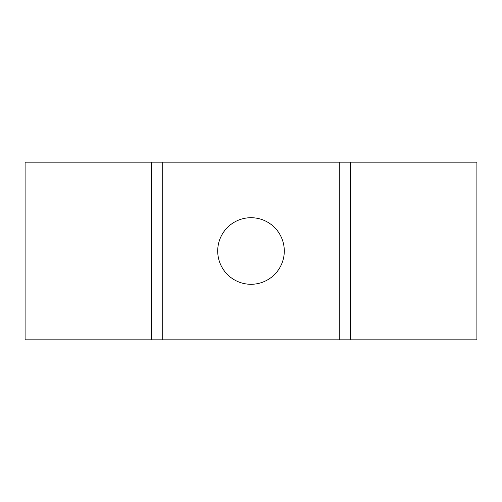 <?xml version="1.0" encoding="UTF-8"?>
<svg xmlns="http://www.w3.org/2000/svg" width="502" height="502" viewBox="0 0 502 502"><rect width="100%" height="100%" fill="white"/><g stroke="black" fill="none" stroke-linecap="round" stroke-linejoin="round"><path stroke-width="0.75" d="M251 217.711A33.289 33.289 0 0 0 217.711 251A33.289 33.289 0 0 0 251 284.289A33.289 33.289 0 0 0 284.289 251A33.289 33.289 0 0 0 251 217.711M476.9 339.841L476.9 162.159L350.622 162.159L350.622 339.841L476.9 339.841M350.622 339.841L350.622 162.159L151.378 162.159L151.378 339.841L350.622 339.841M151.378 339.841L25.1 339.841L25.1 162.159L151.378 162.159M339.252 339.841L339.252 162.159M162.748 339.841L162.748 162.159"/></g></svg>
